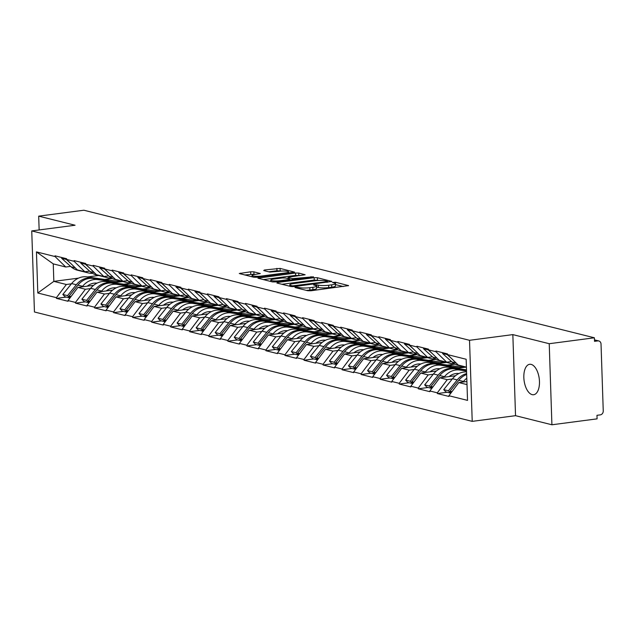 <?xml version="1.0" encoding="UTF-8"?>
<svg xmlns="http://www.w3.org/2000/svg" width="635" height="635" viewBox="0 0 635 635"><rect width="100%" height="100%" fill="white"/><g stroke="black" fill="none" stroke-linecap="round" stroke-linejoin="round"><path stroke-width="0.95" d="M295.585 287.155L295.005 287.552L307.737 290.727L310.959 290.766L348.567 285.607L335.502 282.242L332.438 282.48L334.32 283.027A7.533 1.254 -1.9 0 1 335.367 283.623A7.533 1.254 -1.9 0 1 331.676 284.829L328.636 285.234A7.533 1.254 -1.9 0 1 318.325 285.123L314.42 284.686L313.611 284.948L315.484 285.496A7.533 1.254 -1.9 0 1 316.54 286.091A7.533 1.254 -1.9 0 1 312.841 287.298L309.809 287.695A7.533 1.254 -1.9 0 1 299.49 287.591L295.585 287.155M531.146 364.387A15.351 7.636 82.5 0 1 539.377 379.992A15.351 7.636 82.5 0 1 533.638 394.732A15.351 7.636 82.5 0 1 532.146 394.637A15.351 7.636 82.5 0 1 523.923 379.031A15.351 7.636 82.5 0 1 529.653 364.292A15.351 7.636 82.5 0 1 531.146 364.387M253.889 271.836L250.666 271.804L239.292 273.526L253.754 277.241L256.977 277.273L294.584 272.121L280.114 268.407L264.541 269.986L263.716 270.55L269.764 272.066L279.114 271.296A6.294 1.048 -1.9 0 1 285.417 271.081A6.294 1.048 -1.9 0 1 288.615 271.891A6.294 1.048 -1.9 0 1 285.52 272.899L261.533 276.042A6.294 1.048 -1.9 0 1 255.222 276.257A6.294 1.048 -1.9 0 1 252.031 275.447A6.294 1.048 -1.9 0 1 255.119 274.439L260.271 273.542L253.889 271.836L253.968 274.201L244.65 274.971M512.842 334.613L515.533 415.679L551.91 424.775L549.227 343.71L512.842 334.613L469.527 340.296L31.75 230.918L75.073 225.234L38.687 216.146L83.868 210.225L594.4 337.788L594.519 341.328L597.821 340.9L594.479 340.066M549.227 343.71L594.4 337.788M277.709 282.456L276.884 283.019L291.02 286.552L294.251 286.591L331.851 281.432L317.381 277.717L314.158 277.678L277.709 282.456L277.733 283.234M272.391 281.9L257.921 278.178L295.521 273.026L298.744 273.058L305.125 274.757L289.195 277.074L288.361 277.638L292.378 278.638L313.476 276.812L275.614 281.932L272.391 281.9M469.527 340.296L472.218 421.362L34.441 311.983L31.75 230.918M66.278 297.085L56.444 298.379L68.04 301.276L68.016 300.561L77.938 287.393L93.615 285.345M56.444 298.379L56.42 297.664L37.806 293.013L36.441 251.897L55.054 256.548L55.031 255.834L66.635 258.731L66.659 259.445L74.105 261.302L74.081 260.596L85.677 263.493L85.701 264.2L93.147 266.057L93.123 265.351L104.719 268.248L104.743 268.962L112.189 270.82L112.165 270.113L123.761 273.01L123.785 273.717L131.239 275.574L131.215 274.868L142.811 277.765L142.835 278.471L150.281 280.337L150.257 279.63L161.854 282.527L161.877 283.234L169.323 285.091L169.299 284.385L180.896 287.282L180.919 287.988L188.365 289.854L188.341 289.139L199.946 292.044L199.969 292.751L207.415 294.608L207.391 293.902L218.988 296.799L219.012 297.505L226.457 299.371L226.433 298.656L238.03 301.554L238.054 302.268L245.499 304.125L245.475 303.419L257.072 306.316L257.096 307.022L264.549 308.888L264.525 308.173L276.122 311.071L276.146 311.785L283.591 313.642L283.567 312.936L295.164 315.833L295.188 316.54L302.633 318.405L302.609 317.69L314.206 320.588L314.23 321.302L321.675 323.159L321.651 322.453L333.256 325.35L333.28 326.057L340.725 327.914L340.701 327.208L352.298 330.105L352.322 330.819L359.767 332.676L359.743 331.97L371.34 334.867L371.364 335.574L378.809 337.431L378.785 336.725L390.382 339.622L390.406 340.328L397.859 342.194L397.835 341.487L409.432 344.384L409.456 345.091L416.901 346.948L416.877 346.242L428.474 349.139L428.498 349.845L435.943 351.711L435.92 351.004L447.516 353.901L447.54 354.608L466.161 359.259L467.527 400.383L448.905 395.732L458.827 382.564L466.9 381.508M447.167 392.255L437.332 393.541L448.929 396.438L448.905 395.732M437.332 393.541L437.309 392.835L429.863 390.969L439.785 377.801L455.454 375.745M428.125 387.493L418.29 388.787L429.887 391.684L429.863 390.969M418.29 388.787L418.267 388.072L410.821 386.215L420.743 373.047L436.412 370.991M409.075 382.738L399.24 384.024L410.845 386.921L410.821 386.215M399.24 384.024L399.217 383.318L391.771 381.452L401.693 368.284L417.37 366.236M390.033 377.976L380.198 379.27L391.795 382.167L391.771 381.452M380.198 379.27L380.174 378.555L372.729 376.698L382.651 363.53L398.328 361.474M370.991 373.221L361.156 374.507L372.753 377.404L372.729 376.698M361.156 374.507L361.132 373.801L353.687 371.935L363.609 358.767L379.278 356.719M351.949 368.459L342.114 369.753L353.711 372.65L353.687 371.935M342.114 369.753L342.09 369.038L334.637 367.181L344.559 354.012L360.235 351.957M332.899 363.704L323.064 364.99L334.661 367.887L334.637 367.181M323.064 364.99L323.04 364.284L315.595 362.426L325.517 349.25L341.193 347.202M313.857 358.942L304.022 360.235L315.619 363.133L315.595 362.426M304.022 360.235L303.998 359.521L296.553 357.664L306.475 344.495L322.143 342.44M294.815 354.187L284.98 355.473L296.577 358.37L296.553 357.664M284.98 355.473L284.956 354.767L277.511 352.909L287.433 339.741L303.101 337.685M275.765 349.425L265.93 350.718L277.535 353.616L277.511 352.909M265.93 350.718L265.906 350.012L258.461 348.147L268.383 334.978L284.059 332.923M256.723 344.67L246.888 345.956L258.485 348.853L258.461 348.147M246.888 345.956L246.864 345.249L239.419 343.392L249.341 330.224L265.017 328.168M237.68 339.916L227.846 341.201L239.443 344.099L239.419 343.392M227.846 341.201L227.822 340.495L220.377 338.63L230.299 325.461L245.967 323.405M218.638 335.153L208.804 336.439L220.401 339.344L220.377 338.63M208.804 336.439L208.78 335.732L201.327 333.875L211.249 320.707L226.925 318.651M199.588 330.398L189.754 331.684L201.351 334.581L201.327 333.875M189.754 331.684L189.73 330.978L182.285 329.113L192.207 315.944L207.883 313.888M180.546 325.636L170.712 326.93L182.309 329.827L182.285 329.113M170.712 326.93L170.688 326.215L163.243 324.358L173.164 311.19L188.833 309.134M161.504 320.881L151.67 322.167L163.266 325.064L163.243 324.358M151.67 322.167L151.646 321.461L144.201 319.595L154.122 306.427L169.791 304.379M142.454 316.119L132.62 317.413L144.224 320.31L144.201 319.595M132.62 317.413L132.596 316.698L125.151 314.841L135.072 301.673L150.749 299.617M123.412 311.364L113.578 312.65L125.174 315.547L125.151 314.841M113.578 312.65L113.554 311.944L106.109 310.078L116.03 296.91L131.707 294.862M104.37 306.602L94.536 307.896L106.132 310.793L106.109 310.078M94.536 307.896L94.512 307.181L87.066 305.324L96.988 292.156L112.657 290.1M85.328 301.847L75.494 303.133L87.09 306.03L87.066 305.324M75.494 303.133L75.47 302.427L68.016 300.561M89.638 271.137L84.812 271.764L77.359 269.907L66.659 259.445M113.538 282.734L122.761 281.519M77.938 287.393L85.392 289.258L90.44 288.592M123.809 284.218L131.302 283.242M84.812 271.764L74.105 261.302M75.47 302.427L85.392 289.258M108.688 275.892L103.854 276.527L96.409 274.669L85.701 264.2M132.58 287.488L141.803 286.282M96.988 292.156L104.434 294.013L109.482 293.354M142.859 288.981L150.344 287.996M103.854 276.527L93.147 266.057M94.512 307.181L104.434 294.013M127.73 280.654L122.896 281.281L115.451 279.424L104.743 268.962M151.63 292.251L160.845 291.036M116.03 296.91L123.476 298.775L128.524 298.109M161.901 293.735L169.386 292.759M122.896 281.281L112.189 270.82M113.554 311.944L123.476 298.775M146.772 285.409L141.938 286.044L134.493 284.178L123.785 273.717M170.672 297.005L179.895 295.799M135.072 301.673L142.526 303.53L147.574 302.871M180.943 298.498L188.436 297.513M141.938 286.044L131.239 275.574M132.596 316.698L142.526 303.53M165.822 290.171L160.988 290.798L153.543 288.941L142.835 278.471M189.714 301.768L198.938 300.553M154.122 306.427L161.568 308.292L166.616 307.626M199.985 303.252L207.478 302.276M160.988 290.798L150.281 280.337M151.646 321.461L161.568 308.292M184.864 294.926L180.03 295.561L172.585 293.695L161.877 283.234M208.764 306.522L217.98 305.316M173.164 311.19L180.61 313.047L185.658 312.388M219.035 308.015L226.52 307.03M180.03 295.561L169.323 285.091M170.688 326.215L180.61 313.047M203.906 299.68L199.072 300.315L191.627 298.458L180.919 287.988M227.806 311.277L237.022 310.07M192.207 315.944L199.652 317.81L204.708 317.143M238.077 312.769L245.57 311.793M199.072 300.315L188.365 289.854M189.73 330.978L199.652 317.81M222.948 304.443L218.123 305.078L210.669 303.212L199.969 292.751M246.848 316.039L256.072 314.833M211.249 320.707L218.702 322.564L223.75 321.905M257.119 317.532L264.612 316.548M218.123 305.078L207.415 294.608M208.78 335.732L218.702 322.564M241.998 309.197L237.165 309.832L229.719 307.975L219.012 297.505M265.89 320.794L275.114 319.588M230.299 325.461L237.744 327.327L242.792 326.66M276.169 322.286L283.654 321.31M237.165 309.832L226.457 299.371M227.822 340.495L237.744 327.327M261.041 313.96L256.207 314.595L248.761 312.73L238.054 302.268M284.94 325.557L294.156 324.35M249.341 330.224L256.786 332.081L261.834 331.422M295.212 327.049L302.697 326.065M256.207 314.595L245.499 304.125M246.864 345.249L256.786 332.081M280.083 318.714L275.249 319.349L267.803 317.492L257.096 307.022M303.982 330.311L313.206 329.105M268.383 334.978L275.836 336.836L280.884 336.177M314.254 331.803L321.747 330.819M275.249 319.349L264.549 308.888M265.906 350.012L275.836 336.836M299.133 323.477L294.299 324.112L286.853 322.247L276.146 311.785M323.024 335.074L332.248 333.867M287.433 339.741L294.878 341.598L299.926 340.939M333.296 336.566L340.789 335.582M294.299 324.112L283.591 313.642M284.956 354.767L294.878 341.598M318.175 328.231L313.341 328.866L305.895 327.009L295.188 316.54M342.074 339.828L351.29 338.622M306.475 344.495L313.92 346.353L318.968 345.694M352.346 341.32L359.831 340.336M313.341 328.866L302.633 318.405M303.998 359.521L313.92 346.353M337.217 332.994L332.383 333.629L324.937 331.764L314.23 321.302M361.117 344.591L370.332 343.384M325.517 349.25L332.962 351.115L338.018 350.449M371.388 346.083L378.881 345.099M332.383 333.629L321.675 323.159M323.04 364.284L332.962 351.115M356.259 337.749L351.433 338.384L343.979 336.526L333.28 326.057M380.159 349.345L389.382 348.139M344.559 354.012L352.012 355.87L357.06 355.211M390.43 350.837L397.923 349.853M351.433 338.384L340.725 327.914M342.09 369.038L352.012 355.87M375.309 342.511L370.475 343.138L363.029 341.281L352.322 330.819M399.201 354.108L408.424 352.893M363.609 358.767L371.054 360.632L376.103 359.966M409.48 355.592L416.965 354.616M370.475 343.138L359.767 332.676M361.132 373.801L371.054 360.632M394.351 347.266L389.517 347.901L382.072 346.035L371.364 335.574M418.251 358.862L427.466 357.656M382.651 363.53L390.096 365.387L395.145 364.728M428.522 360.355L436.007 359.37M389.517 347.901L378.809 337.431M380.174 378.555L390.096 365.387M413.393 352.028L408.559 352.655L401.114 350.798L390.406 340.328M437.293 363.625L446.516 362.41M401.693 368.284L409.146 370.149L414.195 369.483M447.564 365.109L455.057 364.133M408.559 352.655L397.859 342.194M399.217 383.318L409.146 370.149M432.443 356.783L427.609 357.418L420.164 355.552L409.456 345.091M456.335 368.379L465.558 367.173M420.743 373.047L428.188 374.904L433.237 374.245M427.609 357.418L416.901 346.948M418.267 388.072L428.188 374.904M451.485 361.545L446.651 362.172L439.206 360.315L428.498 349.845M439.785 377.801L447.231 379.666L452.279 379M446.651 362.172L435.943 351.711M437.309 392.835L447.231 379.666M551.91 424.775L597.091 418.854L596.971 415.306L600.273 414.877A3.596 3.064 104 0 0 603.25 410.924L601.028 344.035A3.596 3.064 104 0 0 598.805 340.955A3.596 3.064 104 0 0 597.821 340.9M466.423 367.117L458.248 365.069L447.54 354.608M458.827 382.564L467.003 384.604M38.687 216.146L39.148 229.949M515.533 415.679L472.218 421.362M70.596 266.375L65.762 267.01L53.253 263.882L53.832 281.368L66.342 284.496L71.398 283.837M98.647 275.503L87.503 276.955M78.51 278.138L53.832 281.368L37.806 293.013M104.767 279.463L112.26 278.479M65.762 267.01L55.054 256.548M53.253 263.882L36.441 251.897M56.42 297.664L66.342 284.496M306.237 290.354A7.533 1.254 -1.9 0 0 309.88 290.06L309.809 287.695M316.54 286.091L316.611 288.457A7.533 1.254 -1.9 0 1 312.92 289.663L309.88 290.06M335.367 283.623L335.447 285.988A7.533 1.254 -1.9 0 1 331.748 287.195L328.716 287.591A7.533 1.254 -1.9 0 1 318.397 287.488L316.571 287.036M343.281 286.528L335.399 284.567M318.96 280.456L314.238 280.043L281.916 284.282M292.544 285.853L326.787 281.686L327.596 281.416L325.628 280.853A7.533 1.254 -1.9 0 0 315.317 280.749L293.449 283.615A7.533 1.254 -1.9 0 0 289.75 284.821A7.533 1.254 -1.9 0 0 290.806 285.417L292.544 285.853L292.568 286.687M263.287 279.622L295.6 275.392L295.521 273.026M299.847 275.677L295.6 275.392M273.852 279.082A6.294 1.048 -1.9 0 0 270.764 280.091A6.294 1.048 -1.9 0 0 273.955 280.9A6.294 1.048 -1.9 0 0 280.265 280.686L288.719 279.575L289.544 279.011L285.528 278.011L282.305 277.971L273.852 279.082M254.992 274.455L253.968 274.201M281.464 271.081L276.971 270.732L268.748 271.812M289.298 273.042L288.647 272.875M466.788 378.222A19.669 16.74 104 0 0 463.494 381.468L458.795 380.294A19.669 16.74 -76 0 1 466.661 374.467M458.795 380.294L450.009 391.192L451.961 391.676M463.494 381.468L463.058 382.008M451.294 392.557L450.009 391.192M466.431 367.387L464.518 366.911A19.669 16.74 -76 0 1 461.923 365.99M451.175 392.422L450.612 393.113L445.913 391.938L443.722 389.62L452.509 378.722A19.669 16.74 104 0 1 466.582 371.919M463.733 366.689A19.669 16.74 -76 0 1 462.931 366.514L458.232 365.339A19.669 16.74 -76 0 1 451.953 361.966L442.524 353.449L443 352.766M447.532 354.187L447.223 354.624L442.524 353.449M451.675 358.648L447.223 354.624M462.931 366.514A19.669 16.74 -76 0 1 460.343 365.593M450.612 393.113L448.421 390.795L457.208 379.897A19.669 16.74 -76 0 1 466.638 373.578M448.421 390.795L443.722 389.62M466.534 370.515L455.097 368.856A19.669 16.74 -76 0 0 439.753 375.531L430.967 386.429L432.911 386.921M466.55 371.015L459.796 370.03A19.669 16.74 104 0 0 444.452 376.706L444.016 377.246M466.511 369.856L448.81 367.284A19.669 16.74 104 0 0 433.467 373.959L424.68 384.866L426.871 387.183L431.57 388.358L429.379 386.032L424.68 384.866M466.527 370.348L448.81 367.284M432.252 387.794L430.967 386.429M458.899 373.539A16.065 13.676 104 0 0 449.072 376.587M454.35 363.736A19.669 16.74 -76 0 1 450.175 363.331A19.669 16.74 -76 0 1 447.016 362.125M450.175 363.331L445.476 362.156A19.669 16.74 -76 0 1 442.881 361.236M444.69 361.934A19.669 16.74 -76 0 1 443.889 361.759L439.19 360.585A19.669 16.74 -76 0 1 432.911 357.203L423.474 348.694L423.958 348.012M428.482 349.433L428.173 349.869L423.474 348.694M432.625 353.885L428.173 349.869M443.889 361.759A19.669 16.74 -76 0 1 441.293 360.839M429.379 386.032L438.166 375.134A19.669 16.74 -76 0 1 453.509 368.459M432.125 387.667L431.57 388.358M413.083 382.905L412.528 383.596L410.329 381.278L419.116 370.38A19.669 16.74 -76 0 1 434.467 363.704L451.263 366.141L436.054 364.101A19.669 16.74 -76 0 0 420.703 370.776L411.917 381.675L413.869 382.159M459.391 367.983L440.753 365.276A19.669 16.74 104 0 0 425.41 371.951L424.974 372.491M463.566 367.435L429.768 362.529A19.669 16.74 104 0 0 414.417 369.205L405.63 380.103L407.829 382.421L412.528 383.596M413.21 383.04L411.917 381.675M439.857 368.776A16.065 13.676 104 0 0 430.03 371.824M435.308 358.981A19.669 16.74 -76 0 1 431.133 358.569A19.669 16.74 -76 0 1 427.974 357.37M431.133 358.569L426.434 357.394A19.669 16.74 -76 0 1 423.839 356.473M425.64 357.172A19.669 16.74 -76 0 1 424.847 356.997L420.148 355.822A19.669 16.74 -76 0 1 413.861 352.449L404.431 343.94L404.916 343.249M409.44 344.67L409.131 345.107L404.431 343.94M413.583 349.131L409.131 345.107M424.847 356.997A19.669 16.74 -76 0 1 422.251 356.076M410.329 381.278L405.63 380.103M394.041 378.15L393.478 378.841L391.287 376.523L400.074 365.617A19.669 16.74 -76 0 1 415.425 358.95L432.221 361.386L417.012 359.339A19.669 16.74 -76 0 0 401.661 366.014L392.874 376.912L394.827 377.404M440.349 363.22L421.711 360.513A19.669 16.74 104 0 0 406.36 367.189L405.924 367.728M444.516 362.672L410.718 357.775A19.669 16.74 104 0 0 395.375 364.442L386.588 375.349L388.779 377.666L393.478 378.841M394.168 378.277L392.874 376.912M420.814 364.022A16.065 13.676 104 0 0 410.98 367.07M416.266 354.219A19.669 16.74 -76 0 1 412.091 353.814A19.669 16.74 -76 0 1 408.924 352.608M412.091 353.814L407.384 352.639A19.669 16.74 -76 0 1 404.797 351.719M406.598 352.417A19.669 16.74 -76 0 1 405.797 352.242L401.098 351.068A19.669 16.74 -76 0 1 394.819 347.686L385.389 339.177L385.866 338.495M390.398 339.916L390.088 340.352L385.389 339.177M394.541 344.368L390.088 340.352M405.797 352.242A19.669 16.74 -76 0 1 403.209 351.322M391.287 376.523L386.588 375.349M374.991 373.388L374.436 374.078L372.245 371.761L381.032 360.863A19.669 16.74 -76 0 1 396.375 354.187L413.179 356.624L397.962 354.584A19.669 16.74 -76 0 0 382.619 361.259L373.832 372.158L375.785 372.642M421.307 358.465L402.661 355.759A19.669 16.74 104 0 0 387.318 362.434L386.882 362.974M425.474 357.918L391.676 353.012A19.669 16.74 104 0 0 376.333 359.688L367.546 370.586L369.737 372.904L374.436 374.078M375.118 373.523L373.832 372.158M401.764 359.259A16.065 13.676 104 0 0 391.938 362.315M397.224 349.464A19.669 16.74 -76 0 1 393.041 349.052A19.669 16.74 -76 0 1 389.882 347.853M393.041 349.052L388.342 347.877A19.669 16.74 -76 0 1 385.747 346.956M387.556 347.662A19.669 16.74 -76 0 1 386.755 347.48L382.056 346.305A19.669 16.74 -76 0 1 375.777 342.932L366.339 334.423L366.824 333.74M371.348 335.153L371.046 335.597L366.339 334.423M375.499 339.614L371.046 335.597M386.755 347.48A19.669 16.74 -76 0 1 384.159 346.559M372.245 371.761L367.546 370.586M355.949 368.633L355.394 369.324L353.195 367.006L361.99 356.1A19.669 16.74 -76 0 1 377.333 349.433L394.137 351.869L378.92 349.829A19.669 16.74 -76 0 0 363.577 356.497L354.782 367.403L356.735 367.887M402.265 353.703L383.619 350.996A19.669 16.74 104 0 0 368.276 357.672L367.84 358.219M406.432 353.155L372.634 348.258A19.669 16.74 104 0 0 357.283 354.933L348.496 365.831L350.695 368.149L355.394 369.324M356.076 368.768L354.782 367.403M382.722 354.505A16.065 13.676 104 0 0 372.896 357.553M378.174 344.71A19.669 16.74 -76 0 1 373.999 344.297A19.669 16.74 -76 0 1 370.84 343.09M373.999 344.297L369.3 343.122A19.669 16.74 -76 0 1 366.705 342.202M368.514 342.9A19.669 16.74 -76 0 1 367.713 342.725L363.014 341.551A19.669 16.74 -76 0 1 356.727 338.169L347.297 329.66L347.782 328.978M352.306 330.398L351.996 330.835L347.297 329.66M356.449 334.851L351.996 330.835M367.713 342.725A19.669 16.74 -76 0 1 365.117 341.805M353.195 367.006L348.496 365.831M336.907 363.871L336.352 364.561L334.153 362.244L342.94 351.345A19.669 16.74 -76 0 1 358.291 344.67L375.087 347.107L359.878 345.067A19.669 16.74 -76 0 0 344.527 351.742L335.74 362.641L337.693 363.133M383.215 348.948L364.577 346.242A19.669 16.74 104 0 0 349.226 352.917L348.79 353.457M387.382 348.401L353.592 343.495A19.669 16.74 104 0 0 338.241 350.171L329.454 361.069L331.645 363.387L336.352 364.561M337.034 364.006L335.74 362.641M363.68 349.742A16.065 13.676 104 0 0 353.846 352.798M359.132 339.947A19.669 16.74 -76 0 1 354.957 339.534A19.669 16.74 -76 0 1 351.79 338.336M354.957 339.534L350.258 338.36A19.669 16.74 -76 0 1 347.662 337.439M349.464 338.145A19.669 16.74 -76 0 1 348.671 337.963L343.964 336.796A19.669 16.74 -76 0 1 337.685 333.415L328.255 324.906L328.732 324.223M333.264 325.644L332.954 326.08L328.255 324.906M337.407 330.097L332.954 326.08M348.671 337.963A19.669 16.74 -76 0 1 346.075 337.042M334.153 362.244L329.454 361.069M317.865 359.116L317.302 359.807L315.111 357.489L323.898 346.591A19.669 16.74 -76 0 1 339.241 339.916L356.044 342.352L340.828 340.312A19.669 16.74 -76 0 0 325.485 346.988L316.698 357.886L318.651 358.37M364.173 344.186L345.535 341.487A19.669 16.74 104 0 0 330.184 348.155L329.748 348.702M368.34 343.638L334.542 338.741A19.669 16.74 104 0 0 319.199 345.416L310.412 356.314L312.603 358.632L317.302 359.807M317.984 359.251L316.698 357.886M344.638 344.988A16.065 13.676 104 0 0 334.804 348.036M340.09 335.193A19.669 16.74 -76 0 1 335.907 334.78A19.669 16.74 -76 0 1 332.748 333.573M335.907 334.78L331.208 333.605A19.669 16.74 -76 0 1 328.612 332.684M330.422 333.383A19.669 16.74 -76 0 1 329.621 333.208L324.922 332.034A19.669 16.74 -76 0 1 318.643 328.652L309.213 320.143L309.69 319.461M314.222 320.881L313.912 321.318L309.213 320.143M318.365 325.334L313.912 321.318M329.621 333.208A19.669 16.74 -76 0 1 327.033 332.288M315.111 357.489L310.412 356.314M298.815 354.354L298.26 355.044L296.069 352.727L304.856 341.828A19.669 16.74 -76 0 1 320.199 335.153L337.002 337.59L321.786 335.55A19.669 16.74 -76 0 0 306.443 342.225L297.656 353.123L299.601 353.616M345.13 339.431L326.485 336.725A19.669 16.74 104 0 0 311.142 343.4L310.705 343.94M349.298 338.884L315.5 333.978A19.669 16.74 104 0 0 300.157 340.654L291.37 351.552L293.56 353.878L298.26 355.044M298.942 354.489L297.656 353.123M325.588 340.225A16.065 13.676 104 0 0 315.762 343.281M321.04 330.43A19.669 16.74 -76 0 1 316.865 330.017A19.669 16.74 -76 0 1 313.706 328.819M316.865 330.017L312.166 328.843A19.669 16.74 -76 0 1 309.57 327.922M311.38 328.628A19.669 16.74 -76 0 1 310.578 328.454L305.88 327.279A19.669 16.74 -76 0 1 299.601 323.898L290.163 315.389L290.647 314.706M295.172 316.127L294.862 316.563L290.163 315.389M299.315 320.58L294.862 316.563M310.578 328.454A19.669 16.74 -76 0 1 307.983 327.525M296.069 352.727L291.37 351.552M279.773 349.599L279.217 350.29L277.019 347.972L285.806 337.074A19.669 16.74 -76 0 1 301.157 330.398L317.952 332.835L302.744 330.795A19.669 16.74 -76 0 0 287.393 337.471L278.606 348.369L280.559 348.853M326.08 334.669L307.443 331.97A19.669 16.74 104 0 0 292.1 338.645L291.663 339.185M330.256 334.129L296.458 329.224A19.669 16.74 104 0 0 281.107 335.899L272.32 346.797L274.518 349.115L279.217 350.29M279.9 349.734L278.606 348.369M306.546 335.47A16.065 13.676 104 0 0 296.72 338.519M301.998 325.676A19.669 16.74 -76 0 1 297.823 325.263A19.669 16.74 -76 0 1 294.664 324.064M297.823 325.263L293.124 324.088A19.669 16.74 -76 0 1 290.528 323.167M292.33 323.866A19.669 16.74 -76 0 1 291.536 323.691L286.837 322.516A19.669 16.74 -76 0 1 280.551 319.143L271.121 310.626L271.605 309.943M276.13 311.364L275.82 311.801L271.121 310.626M280.273 315.817L275.82 311.801M291.536 323.691A19.669 16.74 -76 0 1 288.941 322.77M277.019 347.972L272.32 346.797M260.731 344.837L260.167 345.535L257.977 343.21L266.763 332.311A19.669 16.74 -76 0 1 282.115 325.636L298.91 328.073L283.702 326.033A19.669 16.74 -76 0 0 268.351 332.708L259.564 343.606L261.517 344.099M307.038 329.914L288.401 327.208A19.669 16.74 104 0 0 273.05 333.883L272.613 334.423M311.206 329.367L277.408 324.461A19.669 16.74 104 0 0 262.065 331.137L253.278 342.035L255.468 344.36L260.167 345.535M260.858 344.972L259.564 343.606M287.504 330.716A16.065 13.676 104 0 0 277.67 333.764M282.956 320.913A19.669 16.74 -76 0 1 278.781 320.508A19.669 16.74 -76 0 1 275.614 319.302M278.781 320.508L274.074 319.334A19.669 16.74 -76 0 1 271.486 318.405M273.288 319.111A19.669 16.74 -76 0 1 272.486 318.937L267.787 317.762A19.669 16.74 -76 0 1 261.509 314.381L252.079 305.872L252.555 305.189M257.088 306.61L256.778 307.046L252.079 305.872M261.231 311.063L256.778 307.046M272.486 318.937A19.669 16.74 -76 0 1 269.899 318.016M257.977 343.21L253.278 342.035M241.681 340.082L241.125 340.773L238.935 338.455L247.721 327.557A19.669 16.74 -76 0 1 263.065 320.881L279.868 323.318L264.652 321.278A19.669 16.74 -76 0 0 249.309 327.954L240.522 338.852L242.475 339.336M287.996 325.152L269.351 322.453A19.669 16.74 104 0 0 254.008 329.128L253.571 329.668M292.163 324.612L258.366 319.707A19.669 16.74 104 0 0 243.022 326.382L234.236 337.28L236.426 339.598L241.125 340.773M241.808 340.217L240.522 338.852M268.454 325.953A16.065 13.676 104 0 0 258.628 329.001M263.914 316.159A19.669 16.74 -76 0 1 259.731 315.746A19.669 16.74 -76 0 1 256.572 314.547M259.731 315.746L255.032 314.571A19.669 16.74 -76 0 1 252.436 313.65M254.246 314.349A19.669 16.74 -76 0 1 253.444 314.174L248.745 312.999A19.669 16.74 -76 0 1 242.467 309.626L233.029 301.109L233.513 300.426M238.038 301.847L237.736 302.284L233.029 301.109M242.189 306.3L237.736 302.284M253.444 314.174A19.669 16.74 -76 0 1 250.849 313.253M238.935 338.455L234.236 337.28M222.639 335.32L222.083 336.018L219.885 333.692L228.679 322.794A19.669 16.74 -76 0 1 244.023 316.119L260.826 318.556L245.61 316.516A19.669 16.74 -76 0 0 230.267 323.191L221.472 334.089L223.425 334.581M268.954 320.397L250.309 317.69A19.669 16.74 104 0 0 234.966 324.366L234.529 324.906M273.121 319.849L239.324 314.944A19.669 16.74 104 0 0 223.972 321.62L215.186 332.518L217.384 334.843L222.083 336.018M222.766 335.455L221.472 334.089M249.412 321.199A16.065 13.676 104 0 0 239.585 324.247M244.864 311.396A19.669 16.74 -76 0 1 240.689 310.991A19.669 16.74 -76 0 1 237.53 309.785M240.689 310.991L235.99 309.816A19.669 16.74 -76 0 1 233.394 308.896M235.204 309.594A19.669 16.74 -76 0 1 234.402 309.42L229.703 308.245A19.669 16.74 -76 0 1 223.417 304.863L213.987 296.354L214.471 295.672M218.996 297.093L218.686 297.529L213.987 296.354M223.139 301.546L218.686 297.529M234.402 309.42A19.669 16.74 -76 0 1 231.807 308.499M219.885 333.692L215.186 332.518M203.597 330.565L203.041 331.256L200.843 328.938L209.629 318.04A19.669 16.74 -76 0 1 224.98 311.364L241.776 313.801L226.568 311.761A19.669 16.74 -76 0 0 211.217 318.437L202.43 329.335L204.383 329.819M249.904 315.635L231.267 312.936A19.669 16.74 104 0 0 215.916 319.611L215.479 320.151M254.071 315.095L220.281 310.19A19.669 16.74 104 0 0 204.93 316.865L196.144 327.763L198.334 330.081L203.041 331.256M203.724 330.7L202.43 329.335M230.37 316.436A16.065 13.676 104 0 0 220.535 319.484M225.822 306.641A19.669 16.74 -76 0 1 221.647 306.229A19.669 16.74 -76 0 1 218.48 305.03M221.647 306.229L216.948 305.054A19.669 16.74 -76 0 1 214.352 304.133M216.154 304.832A19.669 16.74 -76 0 1 215.36 304.657L210.653 303.482A19.669 16.74 -76 0 1 204.375 300.109L194.945 291.592L195.421 290.909M199.954 292.33L199.644 292.767L194.945 291.592M204.097 296.783L199.644 292.767M215.36 304.657A19.669 16.74 -76 0 1 212.765 303.736M200.843 328.938L196.144 327.763M184.555 325.803L183.991 326.501L181.8 324.175L190.587 313.277A19.669 16.74 -76 0 1 205.93 306.602L222.734 309.039L207.518 306.999A19.669 16.74 -76 0 0 192.175 313.674L183.388 324.572L185.341 325.064M230.862 310.88L212.225 308.173A19.669 16.74 104 0 0 196.874 314.849L196.437 315.389M235.029 310.332L201.231 305.427A19.669 16.74 104 0 0 185.888 312.102L177.101 323.001L179.292 325.326L183.991 326.501M184.674 325.938L183.388 324.572M211.328 311.682A16.065 13.676 104 0 0 201.493 314.73M206.78 301.879A19.669 16.74 -76 0 1 202.597 301.474A19.669 16.74 -76 0 1 199.438 300.268M202.597 301.474L197.898 300.299A19.669 16.74 -76 0 1 195.302 299.379M197.112 300.077A19.669 16.74 -76 0 1 196.31 299.903L191.611 298.728A19.669 16.74 -76 0 1 185.333 295.346L175.903 286.837L176.379 286.155M180.911 287.576L180.602 288.012L175.903 286.837M185.055 292.029L180.602 288.012M196.31 299.903A19.669 16.74 -76 0 1 193.723 298.982M181.8 324.175L177.101 323.001M165.505 321.048L164.949 321.739L162.758 319.421L171.545 308.523A19.669 16.74 -76 0 1 186.888 301.847L203.692 304.284L188.476 302.244A19.669 16.74 -76 0 0 173.133 308.92L164.346 319.818L166.291 320.302M211.82 306.126L193.175 303.419A19.669 16.74 104 0 0 177.832 310.094L177.395 310.634M215.987 305.578L182.189 300.673A19.669 16.74 104 0 0 166.846 307.348L158.059 318.246L160.25 320.564L164.949 321.739M165.632 321.183L164.346 319.818M192.278 306.919A16.065 13.676 104 0 0 182.451 309.967M187.73 297.124A19.669 16.74 -76 0 1 183.555 296.712A19.669 16.74 -76 0 1 180.396 295.513M183.555 296.712L178.856 295.537A19.669 16.74 -76 0 1 176.26 294.616M178.07 295.315A19.669 16.74 -76 0 1 177.268 295.14L172.569 293.965A19.669 16.74 -76 0 1 166.291 290.592L156.853 282.075L157.337 281.392M161.861 282.813L161.552 283.25L156.853 282.075M166.005 287.274L161.552 283.25M177.268 295.14A19.669 16.74 -76 0 1 174.673 294.219M162.758 319.421L158.059 318.246M146.463 316.293L145.907 316.984L143.708 314.658L152.495 303.76A19.669 16.74 -76 0 1 167.846 297.085L186.23 299.918L169.434 297.482A19.669 16.74 -76 0 0 154.083 304.157L145.296 315.055L147.249 315.547M192.77 301.363L174.133 298.656A19.669 16.74 104 0 0 158.79 305.332L158.353 305.872M196.945 300.815L163.147 295.918A19.669 16.74 104 0 0 147.796 302.585L139.009 313.492L141.208 315.809L145.907 316.984M146.59 316.42L145.296 315.055M173.236 302.165A16.065 13.676 104 0 0 163.409 305.213M168.688 292.362A19.669 16.74 -76 0 1 164.513 291.957A19.669 16.74 -76 0 1 161.353 290.751M164.513 291.957L159.814 290.782A19.669 16.74 -76 0 1 157.218 289.862M159.02 290.56A19.669 16.74 -76 0 1 158.226 290.385L153.527 289.211A19.669 16.74 -76 0 1 147.241 285.829L137.811 277.32L138.295 276.638M142.819 278.059L142.51 278.495L137.811 277.32M146.963 282.512L142.51 278.495M158.226 290.385A19.669 16.74 -76 0 1 155.631 289.465M143.708 314.658L139.009 313.492M127.421 311.531L126.857 312.222L124.666 309.904L133.453 299.006A19.669 16.74 -76 0 1 148.804 292.33L165.6 294.767L150.392 292.727A19.669 16.74 -76 0 0 135.041 299.402L126.254 310.301L128.207 310.785M173.728 296.608L155.091 293.902A19.669 16.74 104 0 0 139.74 300.577L139.303 301.117M177.895 296.061L144.097 291.155A19.669 16.74 104 0 0 128.754 297.831L119.967 308.729L122.158 311.047L126.857 312.222M127.548 311.666L126.254 310.301M154.194 297.402A16.065 13.676 104 0 0 144.359 300.45M149.646 287.607A19.669 16.74 -76 0 1 145.471 287.195A19.669 16.74 -76 0 1 142.303 285.996M145.471 287.195L140.764 286.02A19.669 16.74 -76 0 1 138.176 285.099M139.978 285.798A19.669 16.74 -76 0 1 139.176 285.623L134.477 284.448A19.669 16.74 -76 0 1 128.199 281.075L118.769 272.566L119.245 271.875M123.777 273.296L123.468 273.733L118.769 272.566M127.921 277.757L123.468 273.733M139.176 285.623A19.669 16.74 -76 0 1 136.589 284.702M124.666 309.904L119.967 308.729M108.371 306.776L107.815 307.467L105.624 305.149L114.411 294.243A19.669 16.74 -76 0 1 129.754 287.576L146.558 290.012L131.342 287.965A19.669 16.74 -76 0 0 115.999 294.64L107.212 305.538L109.164 306.03M154.686 291.846L136.041 289.139A19.669 16.74 104 0 0 120.698 295.815L120.261 296.362M158.853 291.298L125.055 286.401A19.669 16.74 104 0 0 109.712 293.068L100.925 303.974L103.116 306.292L107.815 307.467M108.498 306.903L107.212 305.538M135.144 292.648A16.065 13.676 104 0 0 125.317 295.696M130.604 282.845A19.669 16.74 -76 0 1 126.421 282.44A19.669 16.74 -76 0 1 123.261 281.234M126.421 282.44L121.722 281.265A19.669 16.74 -76 0 1 119.126 280.345M120.936 281.043A19.669 16.74 -76 0 1 120.134 280.868L115.435 279.694A19.669 16.74 -76 0 1 109.157 276.312L99.719 267.803L100.203 267.121M104.727 268.541L104.426 268.978L99.719 267.803M108.879 272.994L104.426 268.978M120.134 280.868A19.669 16.74 -76 0 1 117.538 279.948M105.624 305.149L100.925 303.974M89.329 302.014L88.773 302.704L86.574 300.387L95.369 289.489A19.669 16.74 -76 0 1 110.712 282.813L127.516 285.25L112.3 283.21A19.669 16.74 -76 0 0 96.957 289.885L88.162 300.784L90.114 301.268M135.644 287.091L116.999 284.385A19.669 16.74 104 0 0 101.656 291.06L101.219 291.6M139.811 286.544L106.013 281.638A19.669 16.74 104 0 0 90.662 288.314L81.875 299.212L84.074 301.53L88.773 302.704M89.456 302.149L88.162 300.784M116.102 287.885A16.065 13.676 104 0 0 106.275 290.941M111.554 278.09A19.669 16.74 -76 0 1 107.378 277.678A19.669 16.74 -76 0 1 104.219 276.479M107.378 277.678L102.68 276.503A19.669 16.74 -76 0 1 100.084 275.582M101.894 276.288A19.669 16.74 -76 0 1 101.092 276.106L96.393 274.931A19.669 16.74 -76 0 1 90.106 271.558L80.677 263.049L81.161 262.366M85.685 263.779L85.376 264.224L80.677 263.049M89.829 268.24L85.376 264.224M101.092 276.106A19.669 16.74 -76 0 1 98.496 275.185M86.574 300.387L81.875 299.212M70.287 297.259L69.731 297.95L67.532 295.632L76.319 284.726A19.669 16.74 -76 0 1 91.67 278.059L108.466 280.495L93.258 278.455A19.669 16.74 -76 0 0 77.907 285.123L69.12 296.029L71.072 296.513M116.594 282.329L97.957 279.622A19.669 16.74 104 0 0 82.606 286.298L82.169 286.845M120.761 281.781L86.971 276.884A19.669 16.74 104 0 0 71.62 283.559L62.833 294.457L65.024 296.775L69.731 297.95M70.414 297.394L69.12 296.029M97.06 283.131A16.065 13.676 104 0 0 87.225 286.179M92.512 273.336A19.669 16.74 -76 0 1 88.336 272.923A19.669 16.74 -76 0 1 85.169 271.716M88.336 272.923L83.637 271.748A19.669 16.74 -76 0 1 81.042 270.827M82.844 271.526A19.669 16.74 -76 0 1 82.05 271.351L77.343 270.177A19.669 16.74 -76 0 1 71.064 266.795L61.635 258.286L62.111 257.604M66.643 259.024L66.334 259.461L61.635 258.286M70.787 263.477L66.334 259.461M82.05 271.351A19.669 16.74 -76 0 1 79.454 270.431M67.532 295.632L62.833 294.457M299.529 288.679L299.49 287.591M312.92 289.663L312.841 287.298M316.754 287.076L316.674 284.71M318.397 287.488L318.325 285.123M328.716 287.591L328.636 285.234M331.748 287.195L331.676 284.829M335.582 284.607L335.502 282.242M348.25 285.821L348.234 285.425M297.878 288.266L297.847 287.179M314.238 280.043L314.158 277.678M317.46 280.075L317.381 277.717M331.534 281.646L331.518 281.249M294.815 286.512L294.799 285.877M326.811 282.321L326.787 281.686M290.838 286.504L290.806 285.417M259.104 278.574L259.08 277.797M298.823 275.423L298.744 273.058M288.401 278.725L288.361 277.638M292.417 279.733L292.378 278.638M295.624 279.313L295.6 278.678M311.015 277.297L310.991 276.654M280.281 281.321L280.265 280.686M288.742 280.21L288.719 279.575M259.961 273.748L259.945 273.352M261.549 276.677L261.533 276.042M285.544 273.534L285.52 272.899M264.565 270.764L264.541 269.986M276.971 270.732L276.892 268.367M280.194 270.764L280.114 268.407M240.467 273.923L240.443 273.145M250.746 274.169L250.666 271.804M456.136 363.014L451.953 361.966M457.208 379.897L452.509 378.722M459.796 370.03L455.097 368.856M444.452 376.706L439.753 375.531M437.094 358.251L432.911 357.203M438.166 375.134L433.467 373.959M440.753 365.276L436.054 364.101M434.467 363.704L429.768 362.529M425.41 371.951L420.703 370.776M418.052 353.497L413.861 352.449M419.116 370.38L414.417 369.205M421.711 360.513L417.012 359.339M415.425 358.95L410.718 357.775M406.36 367.189L401.661 366.014M399.002 348.734L394.819 347.686M400.074 365.617L395.375 364.442M402.661 355.759L397.962 354.584M396.375 354.187L391.676 353.012M387.318 362.434L382.619 361.259M379.96 343.979L375.777 342.932M381.032 360.863L376.333 359.688M383.619 350.996L378.92 349.829M377.333 349.433L372.634 348.258M368.276 357.672L363.577 356.497M360.918 339.217L356.727 338.169M361.99 356.1L357.283 354.933M364.577 346.242L359.878 345.067M358.291 344.67L353.592 343.495M349.226 352.917L344.527 351.742M341.876 334.462L337.685 333.415M342.94 351.345L338.241 350.171M345.535 341.487L340.828 340.312M339.241 339.916L334.542 338.741M330.184 348.155L325.485 346.988M322.826 329.7L318.643 328.652M323.898 346.591L319.199 345.416M326.485 336.725L321.786 335.55M320.199 335.153L315.5 333.978M311.142 343.4L306.443 342.225M303.784 324.945L299.601 323.898M304.856 341.828L300.157 340.654M307.443 331.97L302.744 330.795M301.157 330.398L296.458 329.224M292.1 338.645L287.393 337.471M284.742 320.183L280.551 319.143M285.806 337.074L281.107 335.899M288.401 327.208L283.702 326.033M282.115 325.636L277.408 324.461M273.05 333.883L268.351 332.708M265.692 315.428L261.509 314.381M266.763 332.311L262.065 331.137M269.351 322.453L264.652 321.278M263.065 320.881L258.366 319.707M254.008 329.128L249.309 327.954M246.65 310.666L242.467 309.626M247.721 327.557L243.022 326.382M250.309 317.69L245.61 316.516M244.023 316.119L239.324 314.944M234.966 324.366L230.267 323.191M227.608 305.911L223.417 304.863M228.679 322.794L223.972 321.62M231.267 312.936L226.568 311.761M224.98 311.364L220.281 310.19M215.916 319.611L211.217 318.437M208.566 301.149L204.375 300.109M209.629 318.04L204.93 316.865M212.225 308.173L207.518 306.999M205.93 306.602L201.231 305.427M196.874 314.849L192.175 313.674M189.516 296.394L185.333 295.346M190.587 313.277L185.888 312.102M193.175 303.419L188.476 302.244M186.888 301.847L182.189 300.673M177.832 310.094L173.133 308.92M170.474 291.64L166.291 290.592M171.545 308.523L166.846 307.348M174.133 298.656L169.434 297.482M167.846 297.085L163.147 295.918M158.79 305.332L154.083 304.157M151.432 286.877L147.241 285.829M152.495 303.76L147.796 302.585M155.091 293.902L150.392 292.727M148.804 292.33L144.097 291.155M139.74 300.577L135.041 299.402M132.382 282.123L128.199 281.075M133.453 299.006L128.754 297.831M136.041 289.139L131.342 287.965M129.754 287.576L125.055 286.401M120.698 295.815L115.999 294.64M113.34 277.36L109.157 276.312M114.411 294.243L109.712 293.068M116.999 284.385L112.3 283.21M110.712 282.813L106.013 281.638M101.656 291.06L96.957 289.885M94.297 272.606L90.106 271.558M95.369 289.489L90.662 288.314M97.957 279.622L93.258 278.455M91.67 278.059L86.971 276.884M82.606 286.298L77.907 285.123M75.255 267.843L71.064 266.795M76.319 284.726L71.62 283.559M598.805 340.955L594.471 339.868M327.62 282.218L327.596 281.416M289.798 286.25L289.75 284.821M288.076 278.646L288.036 277.447M270.812 281.503L270.764 280.091M289.901 280.059L289.87 279.202M252.079 276.82L252.031 275.447M288.655 273.129L288.615 271.891"/></g></svg>
